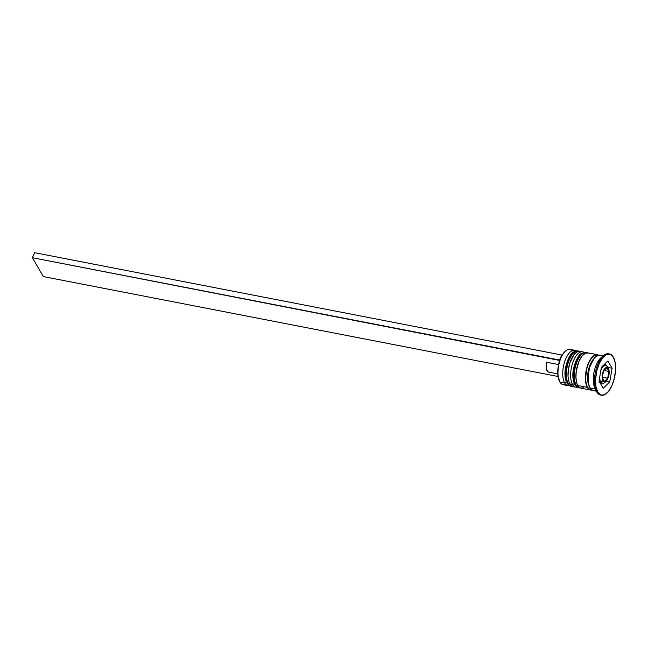 <?xml version="1.0" encoding="UTF-8"?>
<svg xmlns="http://www.w3.org/2000/svg" width="648" height="648" viewBox="0 0 648 648"><rect width="100%" height="100%" fill="white"/><g stroke="black" fill="none" stroke-linecap="round" stroke-linejoin="round"><path stroke-width="0.97" d="M566.06 379.874L566.903 381.794A1.798 1.434 150 0 0 566.927 382.992C564.813 378.918 564.384 373.499 565.631 366.752L568.45 358.239C570.993 354.78 570.718 351.581 577.903 350.916A17.998 8.027 101 0 0 567.616 362.937A17.998 8.027 101 0 0 567.818 383.6A1.798 1.434 150 0 1 566.927 382.992A1.798 1.434 -30 0 0 567.818 383.6A17.998 8.027 -79 0 1 567.275 364.103A17.998 8.027 -79 0 1 576.793 350.868M577.319 350.973A17.998 8.027 101 0 0 567.802 364.208A17.998 8.027 101 0 0 568.345 383.697A17.998 8.027 -79 0 1 568.142 363.042A17.998 8.027 -79 0 1 578.429 351.014A17.998 8.027 -79 0 1 579.207 351.257M567.818 383.6L568.345 383.697L567.818 383.6A17.998 8.027 101 0 0 571.042 386.249A17.998 8.027 101 0 0 571.309 386.297M572.443 386.443L571.568 386.354A17.998 8.027 -79 0 1 568.345 383.697A17.998 8.027 101 0 0 570.848 386.135M572.144 353.703L570.653 355.258M569.252 357.307L566.919 362.58M566.077 365.602L565.194 371.822L565.485 377.509M573.966 381.405L574.808 383.324A1.798 1.434 150 0 0 574.833 384.531C572.719 380.449 572.289 375.038 573.537 368.283L576.356 359.778C578.899 356.319 578.624 353.111 585.808 352.447A17.998 8.027 101 0 0 575.521 364.476A17.998 8.027 101 0 0 575.724 385.131A1.798 1.434 150 0 1 574.833 384.531A1.798 1.434 -30 0 0 575.724 385.131A17.998 8.027 -79 0 1 575.181 365.642A17.998 8.027 -79 0 1 584.699 352.407M585.225 352.504A17.998 8.027 101 0 0 575.707 365.747A17.998 8.027 101 0 0 576.25 385.236A17.998 8.027 -79 0 1 576.048 364.581A17.998 8.027 -79 0 1 586.335 352.553A17.998 8.027 -79 0 1 587.112 352.796M575.724 385.131L576.25 385.236L575.724 385.131A17.998 8.027 101 0 0 578.947 387.788A17.998 8.027 101 0 0 579.215 387.828M580.349 387.982L579.474 387.885A17.998 8.027 -79 0 1 576.25 385.236A17.998 8.027 101 0 0 578.753 387.666M580.049 355.242L578.567 356.789M577.157 358.846L574.825 364.119M573.982 367.133L573.099 373.361L573.391 379.048M588.87 385.276A16.2 7.225 -79 0 1 594.07 358.482A16.2 7.225 101 0 0 588.57 384.531M605.151 365.456A8.999 4.018 101 0 0 600.785 370.802A8.999 4.018 -79 0 1 605.702 365.48A8.999 4.018 -79 0 1 607.314 366.8A1.798 1.434 150 0 1 608.229 368.615A1.798 1.434 -30 0 0 608.213 367.408C607.095 365.966 606.253 365.318 605.702 365.48L603.701 365.091M599.692 377.201A8.999 4.018 101 0 0 600.664 381.818A1.798 1.434 -30 0 0 602.907 380.627A7.201 3.216 -79 0 1 603.393 370.842A7.201 3.216 -79 0 1 608.229 368.615L607.2 367.627L605.912 367.7L603.952 369.741L602.915 372.09L602.275 378.724L603.944 381.615L605.232 381.534L606.569 380.408L608.229 377.152L608.99 373.037L608.229 368.615A7.201 3.216 -79 0 1 607.751 378.392A7.201 3.216 -79 0 1 602.907 380.627A1.798 1.434 150 0 1 600.664 381.818A8.999 4.018 -79 0 1 599.692 377.201M599.368 381.567L600.664 381.818L599.368 381.567M565.607 350.973L565.113 351.402A17.399 7.76 101 0 0 561.962 355.46A17.399 7.76 101 0 0 559.75 360.466A17.399 7.76 101 0 0 559.37 381.016L559.661 381.599A17.998 8.027 -79 0 1 558.681 365.521A17.998 8.027 -79 0 1 565.607 350.973A17.998 8.027 -79 0 1 572.208 350.657M574.744 350.301A17.998 8.027 -79 0 1 576.129 350.884A17.998 8.027 101 0 0 564.967 360.798A17.998 8.027 101 0 0 564.659 382.984A17.998 8.027 -79 0 1 564.457 362.329A17.998 8.027 -79 0 1 574.744 350.301L569.997 349.377A17.998 8.027 101 0 0 559.71 361.406A17.998 8.027 101 0 0 559.913 382.061A17.998 8.027 -79 0 1 559.661 381.599M564.659 382.984L566.433 382.036L564.659 382.984L559.913 382.061L564.659 382.984A17.998 8.027 101 0 0 569.39 385.617A17.998 8.027 -79 0 1 567.883 385.641A17.998 8.027 -79 0 1 564.659 382.984M572.565 384.523L574.347 383.576L572.565 384.523A17.998 8.027 -79 0 1 572.362 363.86A17.998 8.027 -79 0 1 582.649 351.832A17.998 8.027 -79 0 1 584.042 352.415A17.998 8.027 101 0 0 572.873 362.329A17.998 8.027 101 0 0 572.565 384.523L569.924 384.005L572.565 384.523A17.998 8.027 101 0 0 577.295 387.156A17.998 8.027 -79 0 1 575.789 387.172A17.998 8.027 -79 0 1 572.565 384.523M609.574 354.002A20.995 9.372 -79 0 1 613.332 357.105L610.311 354.221L606.569 354.448L602.672 357.745L599.222 363.609L596.735 371.15L595.593 379.218L595.966 386.589L597.812 392.137L596.751 391.935L597.812 392.137A20.995 9.372 -79 0 1 597.569 368.04A20.995 9.372 -79 0 1 609.574 354.002L608.521 353.8A20.995 9.372 101 0 0 596.516 367.829A20.995 9.372 101 0 0 596.751 391.935A20.995 9.372 -79 0 1 596.46 391.392A20.995 9.372 -79 0 1 595.318 372.632A20.995 9.372 -79 0 1 603.401 355.655A20.995 9.372 -79 0 1 609.039 353.938M603.401 355.655L600.923 357.826A17.998 8.027 101 0 0 593.997 372.373A17.998 8.027 101 0 0 594.977 388.46L596.46 391.392M582.649 351.832L580.009 351.321A17.998 8.027 101 0 0 569.722 363.35A17.998 8.027 101 0 0 569.924 384.005A17.998 8.027 101 0 0 573.156 386.662L575.789 387.172M587.323 387.383A17.998 8.027 -79 0 1 587.12 366.728A17.998 8.027 -79 0 1 597.407 354.699A17.998 8.027 -79 0 1 598.671 355.201L596.484 354.642L593.147 356.181L589.931 360.183L587.339 366.039L585.419 376.31L585.743 382.628L587.323 387.383L577.838 385.544L587.323 387.383L589.915 389.853L591.916 390.047A17.998 8.027 -79 0 1 590.547 390.039A17.998 8.027 -79 0 1 587.323 387.383M597.407 354.699L587.914 352.86A17.998 8.027 101 0 0 577.635 364.881A17.998 8.027 101 0 0 577.838 385.544A17.998 8.027 101 0 0 581.062 388.193L590.547 390.039M603.207 355.825L600.04 355.209A17.998 8.027 101 0 0 589.753 367.238A17.998 8.027 101 0 0 589.955 387.893L595.212 388.913A17.998 8.027 -79 0 1 594.167 371.555A17.998 8.027 -79 0 1 602.122 356.935M591.972 389.748A17.699 7.898 -79 0 1 587.436 387.131A17.699 7.898 -79 0 1 587.55 365.837A17.699 7.898 -79 0 1 598.25 355.298L594.815 355.363L591.535 358.142L588.619 363.091L586.529 369.441L585.557 379.493L586.513 385.042L588.603 388.662L591.551 389.796M559.605 381.461L557.839 374.949L558.268 366.29L559.483 360.013L561.703 355.007L561.962 355.46L565.145 351.378M597.812 392.137L600.834 395.021L604.576 394.794L608.472 391.497L611.923 385.633L614.409 378.084L615.551 370.016L615.171 362.645L613.332 357.105A20.995 9.372 -79 0 1 613.567 381.202A20.995 9.372 -79 0 1 601.571 395.231A20.995 9.372 -79 0 1 597.812 392.137M601.376 367.351L607.913 360.976L612.101 368.242L609.76 381.883L603.231 388.265L599.044 381L601.376 367.351L607.913 360.976L612.101 368.242L608.261 367.497L612.101 368.242L609.76 381.883L606.382 381.226L609.76 381.883L603.231 388.265L599.044 381L601.376 367.351M601.052 395.094A20.995 9.372 -79 0 1 596.751 391.935A20.995 9.372 101 0 0 600.518 395.029L601.571 395.231M595.229 388.921A17.998 8.027 101 0 0 595.763 389.723A17.998 8.027 -79 0 1 595.229 388.921L589.955 387.893A17.998 8.027 101 0 0 593.179 390.55L596.346 391.165M600.672 355.396L597.464 355.59L594.127 358.417L589.972 366.549L588.384 373.378L588.376 383.138L589.955 387.893L592.547 390.363L595.755 390.169M588.554 353.039L585.346 353.233L582.001 356.06L579.045 361.09L576.266 371.021L575.934 377.768L576.898 383.414L579.02 387.091L580.422 388.014L583.629 387.82M580.649 351.508L577.441 351.702L574.096 354.529L569.94 362.661L568.361 369.49L568.021 376.237L568.993 381.875L571.115 385.56L574.071 386.718M565.672 384.361A17.998 8.027 -79 0 1 559.913 382.061A17.998 8.027 101 0 0 563.136 384.718L567.883 385.641M605.848 365.504L604.916 363.901L605.848 365.504M600.955 384.313L602.17 383.13L600.955 384.313M599.87 382.239L599.044 382.458M603.029 365.31L603.628 366.088M600.032 382.709L602.275 383.146A8.999 4.018 -79 0 1 600.664 381.818A8.999 4.018 101 0 0 602.834 383.171M603.474 370.988L606.739 367.797L608.837 371.434L607.67 378.254L604.398 381.437L602.308 377.808L603.474 370.988L606.739 367.797L608.837 371.434L603.985 370.486L608.837 371.434L607.67 378.254L602.405 377.233L607.67 378.254L604.398 381.437L602.308 377.808L603.474 370.988M549.107 372.146L548.014 371.879L546.507 369.263L546.742 362.264L558.6 364.565L546.742 362.264A8.4 3.75 101 0 0 548.629 372.122L557.766 373.896M561.962 355.46L559.75 360.466L32.4 257.702L43.286 276.575L558.025 376.488L43.286 276.575L32.4 257.702L34.619 252.696L561.703 355.007L34.619 252.696L32.4 257.702L559.483 360.013L561.703 355.007L561.962 355.46M579.272 351.257L577.903 350.916M571.568 386.354L571.042 386.249C569.673 386.143 568.304 385.058 566.927 382.992M587.177 352.796L585.808 352.447M579.474 387.885L578.947 387.788C577.579 387.674 576.21 386.589 574.833 384.531M602.275 383.146C602.996 383.827 604.487 383.033 606.731 380.765C609.412 376.026 609.906 371.579 608.213 367.408"/></g></svg>
